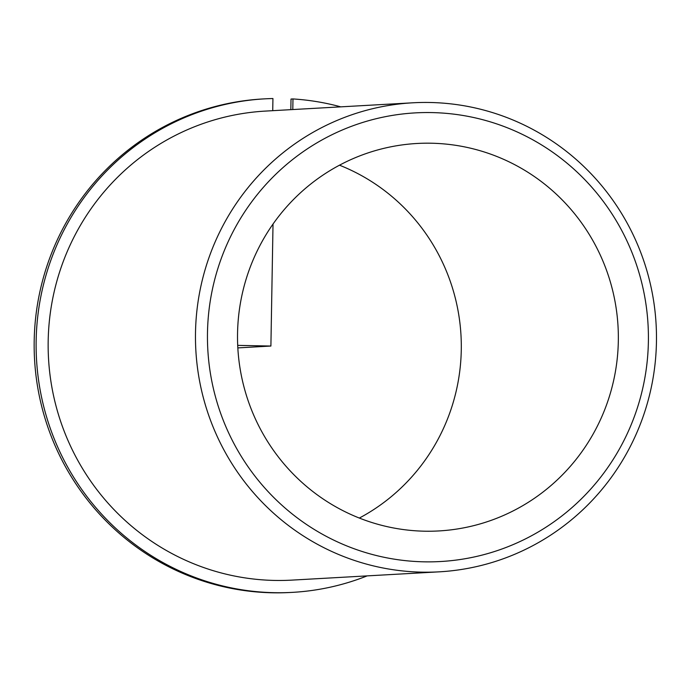 <?xml version="1.0" encoding="UTF-8"?>
<svg xmlns="http://www.w3.org/2000/svg" width="691" height="691" viewBox="0 0 691 691"><rect width="100%" height="100%" fill="white"/><g stroke="black" fill="none" stroke-linecap="round" stroke-linejoin="round"><path stroke-width="1.04" d="M596.644 247.594A194.041 190.405 86.8 0 0 417.036 143.478A194.041 190.405 86.8 0 0 259.229 426.822A194.041 190.405 86.8 0 0 438.837 530.938A194.041 190.405 86.8 0 0 596.644 247.594M359.346 518.06A194.041 190.405 86.8 0 0 439.597 256.43A194.041 190.405 86.8 0 0 339.488 165.192M412.777 102.804L265.456 111.087A234.888 230.492 86.8 0 0 74.429 454.082A234.888 230.492 86.8 0 0 291.844 580.12L439.165 571.837A234.888 230.492 86.8 0 0 630.201 228.833A234.888 230.492 86.8 0 0 412.777 102.804A234.888 230.492 86.8 0 0 221.751 445.799A234.888 230.492 86.8 0 0 439.165 571.837M232.591 440.97A224.679 220.472 86.8 0 0 530.187 536.466A224.679 220.472 86.8 0 0 623.282 233.446A224.679 220.472 86.8 0 0 325.686 137.941A224.679 220.472 86.8 0 0 232.591 440.97M340.758 106.855A247.145 242.515 -93.2 0 0 292.975 98.943L291.015 99.046L290.833 109.662M367.146 575.888A247.145 242.515 -93.2 0 1 292.535 592.36A247.145 242.515 -93.2 0 1 36.511 359.225A247.145 242.515 -93.2 0 1 264.765 98.848A247.145 242.515 -93.2 0 1 272.936 98.537L272.729 110.681M292.535 592.36L290.565 592.463A247.145 242.515 -93.2 0 1 34.55 359.337A247.145 242.515 -93.2 0 1 262.805 98.96L264.765 98.848M292.975 98.943L292.794 109.549M273.023 224.039L270.898 346.044L237.704 345.37M270.898 346.044L237.834 347.901"/></g></svg>
